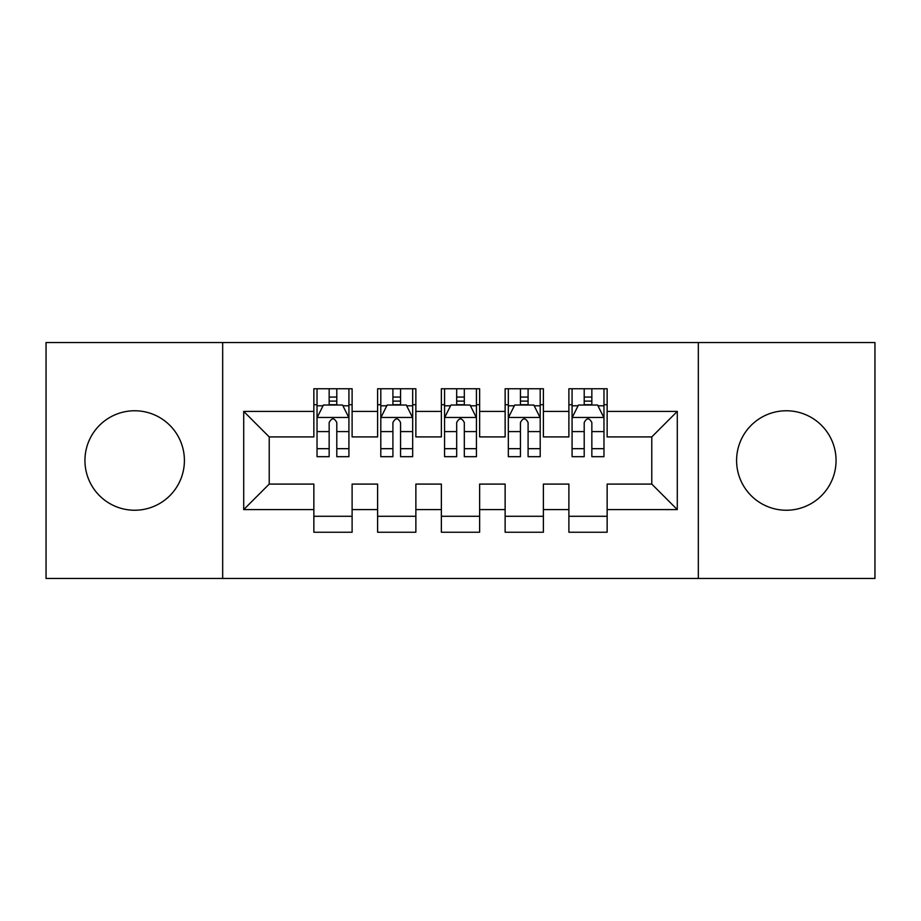 <?xml version="1.0" encoding="UTF-8"?>
<svg xmlns="http://www.w3.org/2000/svg" width="921" height="921" viewBox="0 0 921 921"><rect width="100%" height="100%" fill="white"/><g stroke="black" fill="none" stroke-linecap="round" stroke-linejoin="round"><path stroke-width="1.38" d="M786.327 410.766A49.734 49.734 0 0 0 736.593 460.5A49.734 49.734 0 0 0 786.327 510.234A49.734 49.734 0 0 0 836.061 460.5A49.734 49.734 0 0 0 786.327 410.766M134.673 410.766A49.734 49.734 0 0 0 84.939 460.5A49.734 49.734 0 0 0 134.673 510.234A49.734 49.734 0 0 0 184.407 460.5A49.734 49.734 0 0 0 134.673 410.766M698.325 578.457L874.95 578.457L874.95 342.543L698.325 342.543L698.325 578.457L222.675 578.457L222.675 342.543L46.05 342.543L46.05 578.457L222.675 578.457M698.325 342.543L222.675 342.543M243.708 509.601L243.708 411.399L313.854 411.399L313.854 436.911L269.22 436.911L269.22 484.089L243.708 509.601L313.854 509.601L313.854 532.234L352.11 532.234L352.11 509.601L377.61 509.601L377.61 532.234L415.866 532.234L415.866 509.601L441.366 509.601L441.366 532.234L479.634 532.234L479.634 509.601L505.134 509.601L505.134 532.234L543.39 532.234L543.39 509.601L568.89 509.601L568.89 532.234L607.146 532.234L607.146 484.089L651.78 484.089L651.78 436.911L607.146 436.911L607.146 411.399L677.292 411.399L677.292 509.601L607.146 509.601M607.146 411.399L607.146 388.766L568.89 388.766L568.89 411.399L543.39 411.399L543.39 388.766L505.134 388.766L505.134 411.399L479.634 411.399L479.634 388.766L441.366 388.766L441.366 411.399L415.866 411.399L415.866 388.766L377.61 388.766L377.61 411.399L352.11 411.399L352.11 388.766L313.854 388.766L313.854 411.399M543.39 509.601L543.39 484.089L568.89 484.089L568.89 509.601M677.292 411.399L651.78 436.911M479.634 509.601L479.634 484.089L505.134 484.089L505.134 509.601M568.89 411.399L568.89 436.911L543.39 436.911L543.39 411.399M415.866 509.601L415.866 484.089L441.366 484.089L441.366 509.601M505.134 411.399L505.134 436.911L479.634 436.911L479.634 411.399M352.11 509.601L352.11 484.089L377.61 484.089L377.61 509.601M441.366 411.399L441.366 436.911L415.866 436.911L415.866 411.399M269.22 484.089L313.854 484.089L313.854 509.601M377.61 411.399L377.61 436.911L352.11 436.911L352.11 411.399M568.89 404.71L572.079 404.71M603.969 404.71L607.146 404.71M505.134 404.71L508.323 404.71M540.201 404.71L543.39 404.71M441.366 404.71L444.555 404.71M476.445 404.71L479.634 404.71M377.61 404.71L380.799 404.71M412.677 404.71L415.866 404.71M313.854 404.71L317.031 404.71M348.921 404.71L352.11 404.71M313.854 516.29L352.11 516.29M377.61 516.29L415.866 516.29M441.366 516.29L479.634 516.29M505.134 516.29L543.39 516.29M568.89 516.29L607.146 516.29M243.708 411.399L269.22 436.911M651.78 484.089L677.292 509.601M336.798 397.055L329.154 397.055M348.921 448.677L336.798 448.677L336.798 456.678L348.921 456.678L348.921 417.777L342.543 405.033L323.409 405.033L317.031 417.777L317.031 456.678L329.154 456.678L329.154 448.677L317.031 448.677M317.031 417.777L317.031 388.766M348.921 417.777L348.921 388.766M329.154 405.033L329.154 388.766M336.798 388.766L336.798 405.033M336.798 448.677L336.798 422.566C334.254 417.65 331.71 417.65 329.154 422.566L329.154 448.677M336.798 404.71L329.154 404.71M400.566 397.055L392.91 397.055M412.677 448.677L400.566 448.677L400.566 456.678L412.677 456.678L412.677 417.777L406.299 405.033L387.177 405.033L380.799 417.777L380.799 456.678L392.91 456.678L392.91 448.677L380.799 448.677M380.799 417.777L380.799 388.766M412.677 417.777L412.677 388.766M392.91 405.033L392.91 388.766M400.566 388.766L400.566 405.033M400.566 448.677L400.566 422.566C398.022 417.65 395.466 417.65 392.91 422.566L392.91 448.677M400.566 404.71L392.91 404.71M464.322 397.055L456.678 397.055M476.445 448.677L464.322 448.677L464.322 456.678L476.445 456.678L476.445 417.777L470.067 405.033L450.933 405.033L444.555 417.777L444.555 456.678L456.678 456.678L456.678 448.677L444.555 448.677M444.555 417.777L444.555 388.766M476.445 417.777L476.445 388.766M456.678 405.033L456.678 388.766M464.322 388.766L464.322 405.033M464.322 448.677L464.322 422.566C461.778 417.65 459.234 417.65 456.678 422.566L456.678 448.677M464.322 404.71L456.678 404.71M528.09 397.055L520.434 397.055M540.201 448.677L528.09 448.677L528.09 456.678L540.201 456.678L540.201 417.777L533.823 405.033L514.701 405.033L508.323 417.777L508.323 456.678L520.434 456.678L520.434 448.677L508.323 448.677M508.323 417.777L508.323 388.766M540.201 417.777L540.201 388.766M520.434 405.033L520.434 388.766M528.09 388.766L528.09 405.033M528.09 448.677L528.09 422.566C525.546 417.65 522.99 417.65 520.434 422.566L520.434 448.677M528.09 404.71L520.434 404.71M591.846 397.055L584.202 397.055M603.969 448.677L591.846 448.677L591.846 456.678L603.969 456.678L603.969 417.777L597.591 405.033L578.457 405.033L572.079 417.777L572.079 456.678L584.202 456.678L584.202 448.677L572.079 448.677M572.079 417.777L572.079 388.766M603.969 417.777L603.969 388.766M584.202 405.033L584.202 388.766M591.846 388.766L591.846 405.033M591.846 448.677L591.846 422.566C589.302 417.65 586.746 417.65 584.202 422.566L584.202 448.677M591.846 404.71L584.202 404.71M348.76 417.466L317.192 417.466M317.031 405.793L323.029 405.793M342.923 405.793L348.921 405.793M329.154 431.592L317.031 431.592M348.921 431.592L336.798 431.592M336.798 401.119L329.154 401.119M412.516 417.466L380.96 417.466M380.799 405.793L386.797 405.793M406.691 405.793L412.677 405.793M392.91 431.592L380.799 431.592M412.677 431.592L400.566 431.592M400.566 401.119L392.91 401.119M476.284 417.466L444.716 417.466M444.555 405.793L450.553 405.793M470.447 405.793L476.445 405.793M456.678 431.592L444.555 431.592M476.445 431.592L464.322 431.592M464.322 401.119L456.678 401.119M540.04 417.466L508.484 417.466M508.323 405.793L514.309 405.793M534.203 405.793L540.201 405.793M520.434 431.592L508.323 431.592M540.201 431.592L528.09 431.592M528.09 401.119L520.434 401.119M603.808 417.466L572.24 417.466M572.079 405.793L578.077 405.793M597.971 405.793L603.969 405.793M584.202 431.592L572.079 431.592M603.969 431.592L591.846 431.592M591.846 401.119L584.202 401.119"/></g></svg>
